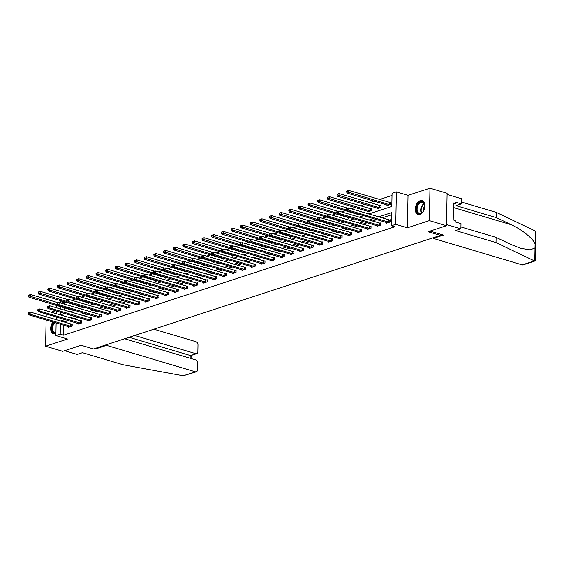 <?xml version="1.0" encoding="UTF-8"?>
<svg xmlns="http://www.w3.org/2000/svg" width="564" height="564" viewBox="0 0 564 564"><rect width="100%" height="100%" fill="white"/><g stroke="black" fill="none" stroke-linecap="round" stroke-linejoin="round"><path stroke-width="0.85" d="M420.215 200.685A7.198 4.554 -73.4 0 0 415.393 207.672A7.198 4.554 -73.4 0 0 418.03 214.426A7.198 4.554 -73.4 0 0 419.954 214.369A7.198 4.554 -73.4 0 0 424.777 207.383A7.198 4.554 -73.4 0 0 422.133 200.629A7.198 4.554 -73.4 0 0 420.215 200.685M52.967 321.995A7.198 4.554 -73.4 0 0 50.675 328.995A7.198 4.554 -73.4 0 0 53.439 333.761A7.198 4.554 -73.4 0 0 55.357 333.698A7.198 4.554 -73.4 0 0 55.928 333.465M368.736 214.003L391.804 206.452L392.058 193.297L396.386 191.88L395.759 224.331L391.437 225.748L391.691 212.593L378.5 216.907M408.033 195.348L407.412 227.8L429.352 220.616L446.484 225.713L447.104 193.262L429.972 188.164L408.033 195.348L396.386 191.88M55.547 310.715L50.986 312.209M57.923 302.656L60.834 301.705L60.813 303.087M65.917 302.184L64.261 302.727L60.834 301.705M392.015 195.447L379.473 199.557M374.397 201.214L369.836 202.709M364.76 204.372L360.192 205.867M355.123 207.524L351.238 208.793M345.478 210.682L341.601 211.951M335.841 213.834L331.963 215.103M326.196 216.992L322.319 218.261M316.559 220.15L312.682 221.419M306.922 223.302L303.044 224.571M297.277 226.46L293.4 227.729M287.64 229.611L283.762 230.88M278.003 232.77L274.118 234.039M268.358 235.921L264.481 237.19M258.721 239.08L254.843 240.349M249.076 242.231L245.199 243.5M239.439 245.389L235.562 246.658M229.802 248.541L225.924 249.817M220.157 251.699L216.28 252.968M210.52 254.857L206.643 256.127M200.876 258.009L196.998 259.278M191.238 261.167L187.361 262.436M181.601 264.319L177.723 265.588M171.957 267.477L168.079 268.746M162.319 270.628L158.442 271.897M152.682 273.787L148.797 275.056M143.037 276.938L139.16 278.207M133.4 280.096L129.523 281.365M123.756 283.248L119.878 284.524M114.118 286.406L110.241 287.675M104.481 289.565L100.603 290.834M94.837 292.716L90.959 293.985M85.199 295.874L81.322 297.143M75.562 299.026L71.677 300.295M429.352 220.616L429.972 188.164M46.22 313.965L46.163 316.799M46.107 319.95L45.599 346.218L67.539 339.042L55.885 335.573L56.132 322.939M446.484 225.713L428.069 231.741L440.399 235.414L93.483 348.961L81.145 345.288L62.731 351.316L45.599 346.218M440.399 235.414L440.428 234.194M64.261 302.727L64.24 304.109M64.169 307.683L64.12 310.094M64.063 313.246L64.049 313.725M68.808 309.065L68.794 309.742L70.563 309.157M72.544 306.576L72.15 306.463M78.452 305.914L78.438 306.583L80.208 306.005M82.182 303.425L81.794 303.305M88.09 302.755L88.076 303.425L89.845 302.847M91.819 300.267L91.431 300.154M97.727 299.604L97.713 300.274L99.483 299.695M101.464 297.108L101.076 296.995M107.371 296.445L107.357 297.115L109.127 296.537M111.101 293.957L110.713 293.837M117.009 293.294L116.995 293.964L118.764 293.386M120.738 290.798L120.351 290.686M126.646 290.136L126.639 290.805L128.409 290.227M130.383 287.647L129.995 287.527M136.291 286.977L136.276 287.654L138.046 287.076M140.02 284.489L139.632 284.376M145.928 283.826L145.914 284.496L147.683 283.918M149.664 281.337L149.27 281.217M155.572 280.668L155.558 281.344L157.328 280.759M159.302 278.179L158.914 278.066M165.21 277.516L165.196 278.186L166.965 277.608M168.939 275.028L168.551 274.908M174.847 274.358L174.84 275.035L176.602 274.449M178.584 271.869L178.196 271.756M184.491 271.206L184.477 271.876L186.247 271.298M188.221 268.711L187.833 268.598M194.129 268.048L194.115 268.718L195.884 268.14M197.865 265.559L197.471 265.447M203.766 264.897L203.759 265.566L205.529 264.988M207.503 262.401L207.115 262.288M213.411 261.738L213.396 262.408L215.166 261.83M217.14 259.25L216.752 259.13M223.048 258.58L223.034 259.257L224.803 258.679M226.784 256.091L226.39 255.978M232.692 255.429L232.678 256.098L234.448 255.52M236.422 252.94L236.034 252.82M242.33 252.27L242.316 252.947L244.085 252.369M246.059 249.781L245.671 249.669M251.967 249.119L251.96 249.789L253.729 249.21M255.703 246.63L255.316 246.51M261.611 245.96L261.597 246.637L263.367 246.052M265.341 243.472L264.953 243.359M271.249 242.809L271.235 243.479L273.004 242.901M274.985 240.32L274.59 240.201M280.893 239.651L280.879 240.32L282.649 239.742M284.623 237.162L284.235 237.049M290.531 236.499L290.516 237.169L292.286 236.591M294.26 234.004L293.872 233.891M300.168 233.341L300.154 234.011L301.923 233.433M303.904 230.852L303.517 230.739M309.812 230.19L309.798 230.859L311.568 230.281M313.542 227.694L313.154 227.581M319.45 227.031L319.435 227.701L321.205 227.123M323.179 224.542L322.791 224.423M329.087 223.873L329.08 224.55L330.849 223.971M332.823 221.384L332.436 221.271M338.731 220.721L338.717 221.391L340.487 220.813M342.461 218.233L342.073 218.113M348.369 217.563L348.355 218.24L350.124 217.662M352.105 215.074L351.71 214.962M358.013 214.412L357.999 215.081L359.769 214.503M361.743 211.923L361.355 211.803M367.65 211.253L367.636 211.93L371.345 210.71L371.387 208.518L370.386 208.849M377.288 208.102L377.281 208.772L380.982 207.559L381.024 205.367L380.03 205.691M386.932 204.943L386.918 205.613L390.626 204.401L390.669 202.208L389.668 202.539M63.831 325.231L63.64 335.178L394.863 226.763L391.437 225.748M391.649 214.743L381.927 217.93M376.851 219.586L372.289 221.081M367.213 222.745L362.645 224.239M357.569 225.896L353.008 227.391M347.932 229.054L343.363 230.549M338.294 232.206L333.726 233.7M328.65 235.364L324.088 236.859M319.012 238.516L314.444 240.01M309.375 241.674L304.807 243.169M299.731 244.832L295.169 246.327M290.093 247.984L285.525 249.478M280.449 251.142L275.888 252.637M270.812 254.293L266.243 255.788M261.174 257.452L256.606 258.947M251.53 260.603L246.969 262.098M241.893 263.762L237.324 265.256M232.255 266.913L227.687 268.408M222.611 270.071L218.042 271.566M212.973 273.223L208.405 274.717M203.329 276.381L198.768 277.876M193.692 279.54L189.123 281.034M184.054 282.691L179.486 284.185M174.41 285.849L169.849 287.344M164.773 289.001L160.204 290.495M155.128 292.159L150.567 293.654M145.491 295.31L140.922 296.805M135.853 298.469L131.285 299.963M126.209 301.62L121.648 303.115M116.572 304.779L112.003 306.273M106.934 307.937L102.366 309.432M97.29 311.088L92.729 312.583M87.653 314.247L83.084 315.741M78.008 317.398L73.447 318.893M68.371 320.556L63.894 322.072M68.47 326.605L68.463 327.282L72.164 326.07L72.206 323.877L71.212 324.201M78.114 323.454L78.1 324.124L81.808 322.911L81.85 320.719L80.849 321.043M87.751 320.296L87.737 320.972L91.446 319.76L91.488 317.56L90.487 317.892M97.396 317.144L97.382 317.814L101.09 316.601L101.132 314.409L100.131 314.733M107.033 313.986L107.019 314.663L110.727 313.443L110.77 311.25L109.768 311.582M116.67 310.834L116.656 311.504L120.365 310.292L120.407 308.099L119.406 308.423M126.315 307.676L126.301 308.346L130.009 307.133L130.051 304.941L129.05 305.272M135.952 304.525L135.938 305.194L139.646 303.982L139.689 301.789L138.688 302.114M145.59 301.366L145.582 302.036L149.291 300.823L149.326 298.631L148.332 298.962M155.234 298.215L155.22 298.885L158.928 297.672L158.97 295.48L157.969 295.804M164.871 295.057L164.857 295.726L168.565 294.514L168.608 292.321L167.607 292.653M174.516 291.898L174.502 292.575L178.21 291.362L178.252 289.17L177.251 289.494M184.153 288.747L184.139 289.417L187.847 288.204L187.89 286.011L186.888 286.336M193.79 285.588L193.783 286.265L197.485 285.046L197.527 282.853L196.533 283.184M203.435 282.437L203.421 283.107L207.129 281.894L207.171 279.702L206.17 280.026M213.072 279.279L213.058 279.955L216.766 278.736L216.809 276.543L215.808 276.875M222.709 276.127L222.702 276.797L226.411 275.584L226.453 273.392L225.452 273.716M232.354 272.969L232.34 273.639L236.048 272.426L236.09 270.234L235.089 270.565M241.991 269.818L241.977 270.487L245.685 269.275L245.728 267.082L244.727 267.406M251.636 266.659L251.622 267.329L255.33 266.116L255.372 263.924L254.371 264.255M261.273 263.501L261.259 264.178L264.967 262.965L265.009 260.772L264.008 261.097M270.91 260.349L270.903 261.019L274.605 259.807L274.647 257.614L273.653 257.945M280.555 257.191L280.541 257.868L284.249 256.655L284.291 254.463L283.29 254.787M290.192 254.04L290.178 254.709L293.886 253.497L293.929 251.304L292.928 251.629M299.837 250.881L299.822 251.558L303.531 250.338L303.573 248.146L302.572 248.477M309.474 247.73L309.46 248.4L313.168 247.187L313.21 244.995L312.209 245.319M319.111 244.572L319.097 245.241L322.805 244.029L322.848 241.836L321.847 242.167M328.756 241.42L328.741 242.09L332.45 240.877L332.492 238.685L331.491 239.009M338.393 238.262L338.379 238.932L342.087 237.719L342.129 235.526L341.128 235.858M348.03 235.11L348.023 235.78L351.732 234.568L351.767 232.375L350.773 232.699M357.675 231.952L357.661 232.622L361.369 231.409L361.411 229.217L360.41 229.548M367.312 228.794L367.298 229.47L371.006 228.258L371.049 226.065L370.047 226.39M376.956 225.642L376.942 226.312L380.651 225.099L380.693 222.907L379.692 223.231M386.594 222.484L386.58 223.161L390.288 221.948L390.33 219.748L389.329 220.08M407.412 227.8L395.759 224.331M63.64 335.178L60.214 334.156L55.885 335.573M60.637 312.23L60.588 314.86L64.825 313.471M69.894 311.814L74.462 310.32M79.538 308.656L84.099 307.161M89.175 305.505L93.744 304.01M98.813 302.346L103.381 300.852M108.457 299.195L113.019 297.7M118.095 296.037L122.663 294.542M127.739 292.885L132.3 291.391M137.376 289.727L141.945 288.232M147.014 286.568L151.582 285.074M156.658 283.417L161.219 281.922M166.295 280.259L170.864 278.764M175.933 277.107L180.501 275.613M185.577 273.949L190.138 272.454M195.214 270.798L199.783 269.303M204.859 267.639L209.42 266.145M214.496 264.488L219.065 262.993M224.134 261.329L228.702 259.835M233.778 258.178L238.339 256.683M243.415 255.02L247.984 253.525M253.053 251.861L257.621 250.367M262.697 248.71L267.265 247.215M272.334 245.552L276.903 244.057M281.979 242.4L286.54 240.906M291.616 239.242L296.185 237.747M301.254 236.09L305.822 234.596M310.898 232.932L315.459 231.437M320.535 229.781L325.104 228.286M330.18 226.622L334.741 225.128M339.817 223.471L344.385 221.976M349.454 220.312L354.023 218.818M359.099 217.154L363.66 215.659M60.743 306.668L60.693 309.079M56.188 319.781L56.245 316.947M56.308 313.796L56.365 310.954M56.421 307.803L56.47 305.392M64.945 319.534L60.468 321.057M60.404 324.208L60.214 334.156M373.424 218.571L368.863 220.066M363.787 221.722L359.219 223.217M354.143 224.881L349.581 226.376M344.505 228.032L339.937 229.527M334.868 231.191L330.3 232.685M325.224 234.342L320.662 235.837M315.586 237.5L311.018 238.995M305.949 240.652L301.38 242.146M296.304 243.81L291.743 245.305M286.667 246.962L282.099 248.456M277.023 250.12L272.461 251.614M267.385 253.278L262.817 254.773M257.748 256.43L253.18 257.924M248.104 259.588L243.542 261.083M238.466 262.739L233.898 264.234M228.829 265.898L224.261 267.392M219.184 269.049L214.616 270.544M209.547 272.208L204.979 273.702M199.903 275.359L195.341 276.853M190.265 278.517L185.697 280.012M180.628 281.676L176.06 283.163M170.984 284.827L166.422 286.322M161.346 287.985L156.778 289.48M151.702 291.137L147.141 292.631M142.065 294.295L137.496 295.79M132.427 297.447L127.859 298.941M122.783 300.605L118.221 302.1M113.145 303.756L108.577 305.251M103.508 306.915L98.94 308.409M93.864 310.066L89.302 311.561M84.226 313.224L79.658 314.719M74.582 316.383L70.021 317.877M63.894 322.023L60.468 321.001M28.214 312.794L28.2 313.676L28.82 313.471L28.834 312.59L28.214 312.794L30.202 312.047L30.16 314.24L71.17 326.394M28.82 313.471L30.16 314.24L28.616 314.747L69.457 326.951M28.834 312.59L30.202 312.047L72.199 324.328M28.2 313.676L28.616 314.747M28.552 295.254L28.538 296.128L29.152 295.931L29.173 295.05L28.552 295.254L30.541 294.507L30.498 296.699L28.954 297.207L69.795 309.41M58.437 302.812L30.541 294.507L29.173 295.05M57.302 304.68L29.152 295.931M28.954 297.207L28.538 296.128M55.942 332.936A6.232 3.941 106.6 0 1 51.98 329.884A6.232 3.941 106.6 0 1 54.052 322.58A6.232 3.941 106.6 0 1 54.243 322.375M54.955 322.587A5.767 3.645 -73.4 0 0 54.539 323.01A5.767 3.645 -73.4 0 0 52.522 328.692A5.767 3.645 -73.4 0 0 54.736 332.654A5.767 3.645 -73.4 0 0 55.942 332.697M53.545 322.164A7.156 4.526 -73.4 0 0 51.254 329.094A7.156 4.526 -73.4 0 0 53.947 333.86M422.619 212.134A6.232 3.941 106.6 0 1 416.958 211.831A6.232 3.941 106.6 0 1 418.643 203.244A6.232 3.941 106.6 0 1 424.741 205.155A6.232 3.941 106.6 0 1 422.683 212.057A6.232 3.941 106.6 0 1 422.619 212.134M424.755 205.303A5.767 3.645 -73.4 0 0 422.619 202.264A5.767 3.645 -73.4 0 0 419.137 203.674A5.767 3.645 -73.4 0 0 417.113 209.357A5.767 3.645 -73.4 0 0 419.327 213.319A5.767 3.645 -73.4 0 0 422.781 211.944M424.805 206.205A4.11 2.594 -73.4 0 0 424.664 206.353A4.11 2.594 -73.4 0 0 423.31 211.218M422.619 200.819A7.156 4.526 -73.4 0 0 418.347 202.589A7.156 4.526 -73.4 0 0 415.844 209.589A7.156 4.526 -73.4 0 0 418.537 214.531M95.33 348.355L96.395 348.672L106.525 345.358L195.412 371.81A2.771 1.967 71.9 0 0 196.321 371.81A2.771 1.967 71.9 0 0 197.513 369.787L197.647 363.124A2.771 1.967 71.9 0 0 195.637 359.881L124.658 338.76M106.525 345.358L106.54 344.689M196.321 371.81L183.208 375.8L122.896 364.711L82.464 352.676L77.148 354.418L64.641 350.695M196.667 353.649L190.921 355.531L195.757 353.649A2.771 1.967 71.9 0 0 196.667 353.649A2.771 1.967 71.9 0 0 197.865 351.633L197.992 344.964A2.771 1.967 71.9 0 0 195.99 341.721L153.88 329.193M195.757 353.649L134.683 335.474M96.395 348.672L96.402 348.002M190.146 358.246L190.195 355.475L129.121 337.3M535.046 260.942L523.096 264.854A2.771 1.967 -108.1 0 1 522.179 264.854L535.257 260.66L535.8 232.34L535.342 231.036L496.588 212.501L496.489 217.676L456.057 205.641L461.373 203.907L455.62 202.194L455.592 203.597L453.534 202.984L453.209 219.911L455.268 220.524L455.24 221.927L460.992 223.64L460.894 228.815L446.505 224.535L447.083 194.446L461.472 198.732L461.373 203.907M460.929 226.939L496.116 237.409L511.019 244.515L520.784 248.329L530.231 249.845L535.017 247.913L535.088 244.092C533.777 239.157 521.989 229.548 511.4 224.775L496.489 217.676M496.116 237.409L496.017 242.583L455.578 230.556L460.894 228.815M534.383 260.864L496.017 242.583M496.588 212.501L461.408 202.032M433.314 237.733L433.3 238.403L522.179 264.854M430.036 231.099L443.431 235.089L433.3 238.403M453.512 204.274L455.592 203.597M37.858 309.643L37.837 310.517L38.458 310.313L38.472 309.439L37.858 309.643L39.84 308.896L39.797 311.088L80.807 323.243M38.458 310.313L39.797 311.088L38.253 311.589L79.101 323.799M38.472 309.439L39.84 308.896L81.843 321.177M37.837 310.517L38.253 311.589M47.496 306.485L47.482 307.359L48.095 307.161L48.116 306.28L47.496 306.485L49.484 305.737L49.442 307.93L90.444 320.084M48.095 307.161L49.442 307.93L47.898 308.438L88.738 320.641M48.116 306.28L49.484 305.737L91.481 318.018M47.482 307.359L47.898 308.438M38.197 292.096L38.176 292.977L38.796 292.772L38.81 291.898L38.197 292.096L40.178 291.355L40.136 293.548L38.592 294.048L79.439 306.259M68.075 299.653L40.178 291.355L38.81 291.898M66.94 301.521L38.796 292.772M38.592 294.048L38.176 292.977M47.834 288.944L47.82 289.818L48.434 289.621L48.455 288.74L47.834 288.944L49.815 288.197L49.78 290.389L48.229 290.897L89.077 303.101M77.712 296.495L49.815 288.197L48.455 288.74M76.584 298.363L48.434 289.621M48.229 290.897L47.82 289.818M57.14 303.333L57.119 304.207L57.739 304.003L57.754 303.129L57.14 303.333L59.121 302.586L59.079 304.779L100.089 316.926M57.739 304.003L59.079 304.779L57.535 305.279L98.383 317.49M57.754 303.129L59.121 302.586L101.118 314.867M57.119 304.207L57.535 305.279M66.778 300.175L66.763 301.049L67.377 300.852L67.398 299.97L66.778 300.175L68.759 299.428L68.716 301.62L109.726 313.774M67.377 300.852L68.716 301.62L67.172 302.128L108.02 314.331M67.398 299.97L68.759 299.428L110.763 311.709M66.763 301.049L67.172 302.128M76.415 297.017L76.401 297.898L77.021 297.693L77.035 296.819L76.415 297.017L78.403 296.276L78.361 298.469L119.364 310.616M77.021 297.693L78.361 298.469L76.817 298.969L117.657 311.18M77.035 296.819L78.403 296.276L120.4 308.557M76.401 297.898L76.817 298.969M57.472 285.786L57.457 286.667L58.078 286.463L58.092 285.588L57.472 285.786L59.46 285.039L59.417 287.231L57.873 287.739L98.714 299.942M87.357 293.343L59.46 285.039L58.092 285.588M86.221 295.212L58.078 286.463M57.873 287.739L57.457 286.667M67.116 282.634L67.095 283.509L67.715 283.311L67.729 282.43L67.116 282.634L69.097 281.887L69.055 284.08L67.511 284.587L108.358 296.791M96.994 290.185L69.097 281.887L67.729 282.43M95.859 292.053L67.715 283.311M67.511 284.587L67.095 283.509M76.753 279.476L76.739 280.357L77.353 280.153L77.374 279.279L76.753 279.476L78.741 278.729L78.699 280.921L77.155 281.429L117.996 293.632M106.631 287.034L78.741 278.729L77.374 279.279M105.503 288.902L77.353 280.153M77.155 281.429L76.739 280.357M86.059 293.865L86.038 294.739L86.659 294.542L86.673 293.661L86.059 293.865L88.04 293.118L87.998 295.31L129.008 307.465M86.659 294.542L87.998 295.31L86.454 295.818L127.302 308.022M86.673 293.661L88.04 293.118L130.037 305.399M86.038 294.739L86.454 295.818M86.391 276.325L86.377 277.199L86.997 276.994L87.011 276.12L86.391 276.325L88.379 275.577L88.336 277.77L86.793 278.278L127.633 290.481M116.276 283.875L88.379 275.577L87.011 276.12M115.141 285.744L86.997 276.994M86.793 278.278L86.377 277.199M95.697 290.707L95.683 291.588L96.296 291.384L96.317 290.509L95.697 290.707L97.685 289.959L97.642 292.152L138.645 304.306M96.296 291.384L97.642 292.152L96.099 292.66L136.939 304.863M96.317 290.509L97.685 289.959L139.682 302.248M95.683 291.588L96.099 292.66M96.035 273.166L96.014 274.048L96.634 273.843L96.648 272.962L96.035 273.166L98.016 272.419L97.974 274.612L96.43 275.119L137.278 287.323M125.913 280.724L98.016 272.419L96.648 272.962M124.785 282.592L96.634 273.843M96.43 275.119L96.014 274.048M105.334 287.555L105.32 288.43L105.94 288.232L105.954 287.351L105.334 287.555L107.322 286.808L107.28 289.001L148.29 301.155M105.94 288.232L107.28 289.001L105.736 289.508L146.577 301.712M105.954 287.351L107.322 286.808L149.319 299.089M105.32 288.43L105.736 289.508M105.672 270.015L105.658 270.889L106.272 270.685L106.293 269.811L105.672 270.015L107.661 269.268L107.618 271.46L106.074 271.961L146.915 284.171M135.557 277.566L107.661 269.268L106.293 269.811M134.422 279.434L106.272 270.685M106.074 271.961L105.658 270.889M114.978 284.397L114.957 285.278L115.578 285.074L115.592 284.2L114.978 284.397L116.959 283.65L116.917 285.842L157.927 297.996M115.578 285.074L116.917 285.842L115.373 286.35L156.221 298.553M115.592 284.2L116.959 283.65L158.963 295.938M114.957 285.278L115.373 286.35M115.317 266.857L115.296 267.731L115.916 267.533L115.93 266.652L115.317 266.857L117.298 266.109L117.256 268.302L115.712 268.809L156.559 281.013M145.195 274.414L117.298 266.109L115.93 266.652M144.06 276.282L115.916 267.533M115.712 268.809L115.296 267.731M124.616 281.246L124.602 282.12L125.215 281.915L125.236 281.041L124.616 281.246L126.604 280.498L126.562 282.691L167.564 294.845M125.215 281.915L126.562 282.691L125.018 283.198L165.858 295.402M125.236 281.041L126.604 280.498L168.601 292.779M124.602 282.12L125.018 283.198M124.954 263.705L124.94 264.579L125.553 264.375L125.575 263.501L124.954 263.705L126.942 262.958L126.9 265.151L125.349 265.651L166.197 277.862M154.832 271.256L126.942 262.958L125.575 263.501M153.704 273.124L125.553 264.375M125.349 265.651L124.94 264.579M134.26 278.087L134.239 278.968L134.859 278.764L134.874 277.883L134.26 278.087L136.241 277.34L136.199 279.532L177.209 291.687M134.859 278.764L136.199 279.532L134.655 280.04L175.503 292.244M134.874 277.883L136.241 277.34L178.238 289.621M134.239 278.968L134.655 280.04M134.592 260.547L134.577 261.421L135.198 261.224L135.212 260.342L134.592 260.547L136.58 259.8L136.537 261.992L134.993 262.5L175.834 274.703M164.476 268.104L136.58 259.8L135.212 260.342M163.341 269.973L135.198 261.224M134.993 262.5L134.577 261.421M143.898 274.936L143.883 275.81L144.497 275.606L144.518 274.731L143.898 274.936L145.886 274.189L145.843 276.381L186.846 288.528M144.497 275.606L145.843 276.381L144.292 276.882L185.14 289.092M144.518 274.731L145.886 274.189L187.882 286.47M143.883 275.81L144.292 276.882M144.236 257.388L144.215 258.27L144.835 258.065L144.849 257.191L144.236 257.388L146.217 256.648L146.175 258.841L144.631 259.341L185.478 271.552M174.114 264.946L146.217 256.648L144.849 257.191M172.979 266.814L144.835 258.065M144.631 259.341L144.215 258.27M153.535 271.777L153.521 272.652L154.141 272.454L154.155 271.573L153.535 271.777L155.523 271.03L155.481 273.223L196.491 285.377M154.141 272.454L155.481 273.223L153.937 273.73L194.777 285.934M154.155 271.573L155.523 271.03L197.52 283.311M153.521 272.652L153.937 273.73M153.873 254.237L153.859 255.111L154.473 254.914L154.494 254.033L153.873 254.237L155.861 253.49L155.819 255.682L154.275 256.19L195.116 268.393M183.751 261.788L155.861 253.49L154.494 254.033M182.623 263.656L154.473 254.914M154.275 256.19L153.859 255.111M163.179 268.626L163.158 269.5L163.779 269.296L163.793 268.422L163.179 268.626L165.16 267.879L165.118 270.071L206.128 282.219M163.779 269.296L165.118 270.071L163.574 270.572L204.422 282.783M163.793 268.422L165.16 267.879L207.164 280.16M163.158 269.5L163.574 270.572M163.511 251.079L163.497 251.96L164.117 251.756L164.131 250.881L163.511 251.079L165.499 250.331L165.456 252.524L163.912 253.032L204.76 265.235M193.396 258.636L165.499 250.331L164.131 250.881M192.261 260.505L164.117 251.756M163.912 253.032L163.497 251.96M172.817 265.468L172.803 266.342L173.416 266.145L173.437 265.263L172.817 265.468L174.805 264.72L174.762 266.913L215.765 279.067M173.416 266.145L174.762 266.913L173.218 267.421L214.059 279.624M173.437 265.263L174.805 264.72L216.802 277.002M172.803 266.342L173.218 267.421M173.155 247.927L173.134 248.802L173.754 248.597L173.775 247.723L173.155 247.927L175.136 247.18L175.094 249.373L173.55 249.88L214.398 262.084M203.033 255.478L175.136 247.18L173.775 247.723M201.905 257.346L173.754 248.597M173.55 249.88L173.134 248.802M182.454 262.309L182.44 263.191L183.06 262.986L183.074 262.112L182.454 262.309L184.442 261.569L184.4 263.762L225.41 275.909M183.06 262.986L184.4 263.762L182.856 264.262L223.704 276.473M183.074 262.112L184.442 261.569L226.439 273.85M182.44 263.191L182.856 264.262M182.792 244.769L182.778 245.65L183.399 245.446L183.413 244.572L182.792 244.769L184.781 244.022L184.738 246.214L183.194 246.722L224.035 258.925M212.677 252.327L184.781 244.022L183.413 244.572M211.542 254.195L183.399 245.446M183.194 246.722L182.778 245.65M192.098 259.158L192.077 260.032L192.698 259.835L192.719 258.954L192.098 259.158L194.079 258.411L194.037 260.603L235.047 272.757M192.698 259.835L194.037 260.603L192.493 261.111L233.341 273.314M192.719 258.954L194.079 258.411L236.083 270.692M192.077 260.032L192.493 261.111M192.437 241.618L192.416 242.492L193.036 242.287L193.05 241.413L192.437 241.618L194.418 240.87L194.376 243.063L192.832 243.57L233.679 255.774M222.315 249.168L194.418 240.87L193.05 241.413M221.18 251.036L193.036 242.287M192.832 243.57L192.416 242.492M201.736 256L201.722 256.881L202.342 256.676L202.356 255.802L201.736 256L203.724 255.252L203.682 257.445L244.684 269.599M202.342 256.676L203.682 257.445L202.138 257.952L242.978 270.156M202.356 255.802L203.724 255.252L245.721 267.54M201.722 256.881L202.138 257.952M202.074 238.459L202.06 239.34L202.673 239.136L202.695 238.255L202.074 238.459L204.062 237.712L204.02 239.904L202.469 240.412L243.317 252.616M231.952 246.017L204.062 237.712L202.695 238.255M230.824 247.885L202.673 239.136M202.469 240.412L202.06 239.34M211.38 252.848L211.359 253.722L211.979 253.518L211.993 252.644L211.38 252.848L213.361 252.101L213.319 254.293L254.329 266.448M211.979 253.518L213.319 254.293L211.775 254.801L252.623 267.005M211.993 252.644L213.361 252.101L255.358 264.382M211.359 253.722L211.775 254.801M211.712 235.308L211.697 236.182L212.318 235.978L212.332 235.103L211.712 235.308L213.7 234.561L213.657 236.753L212.113 237.254L252.954 249.464M241.596 242.858L213.7 234.561L212.332 235.103M240.461 244.727L212.318 235.978M212.113 237.254L211.697 236.182M221.017 249.69L221.003 250.571L221.617 250.367L221.638 249.492L221.017 249.69L223.006 248.943L222.963 251.135L263.966 263.289M221.617 250.367L222.963 251.135L221.412 251.643L262.26 263.846M221.638 249.492L223.006 248.943L265.002 261.231M221.003 250.571L221.412 251.643M221.356 232.149L221.335 233.024L221.955 232.826L221.969 231.945L221.356 232.149L223.337 231.402L223.295 233.595L221.751 234.102L262.598 246.306M251.234 239.707L223.337 231.402L221.969 231.945M250.099 241.575L221.955 232.826M221.751 234.102L221.335 233.024M230.655 246.538L230.641 247.413L231.261 247.208L231.275 246.334L230.655 246.538L232.643 245.791L232.601 247.984L273.611 260.138M231.261 247.208L232.601 247.984L231.057 248.491L271.897 260.695M231.275 246.334L232.643 245.791L274.64 258.072M230.641 247.413L231.057 248.491M230.993 228.991L230.979 229.872L231.592 229.668L231.614 228.794L230.993 228.991L232.981 228.251L232.939 230.443L231.395 230.944L272.236 243.154M260.878 236.549L232.981 228.251L231.614 228.794M259.743 238.417L231.592 229.668M231.395 230.944L230.979 229.872M240.299 243.38L240.278 244.261L240.898 244.057L240.913 243.176L240.299 243.38L242.28 242.633L242.238 244.825L283.248 256.98M240.898 244.057L242.238 244.825L240.694 245.333L281.542 257.536M240.913 243.176L242.28 242.633L284.284 254.914M240.278 244.261L240.694 245.333M240.638 225.84L240.617 226.714L241.237 226.517L241.251 225.635L240.638 225.84L242.619 225.092L242.576 227.285L241.032 227.793L281.88 239.996M270.516 233.397L242.619 225.092L241.251 225.635M269.38 235.266L241.237 226.517M241.032 227.793L240.617 226.714M249.937 240.229L249.922 241.103L250.536 240.898L250.557 240.024L249.937 240.229L251.925 239.481L251.882 241.674L292.885 253.821M250.536 240.898L251.882 241.674L250.338 242.175L291.179 254.385M250.557 240.024L251.925 239.481L293.922 251.763M249.922 241.103L250.338 242.175M250.275 222.681L250.261 223.563L250.874 223.358L250.895 222.484L250.275 222.681L252.256 221.934L252.221 224.134L250.67 224.634L291.517 236.845M280.153 230.239L252.256 221.934L250.895 222.484M279.025 232.107L250.874 223.358M250.67 224.634L250.261 223.563M259.581 237.07L259.56 237.945L260.18 237.747L260.194 236.866L259.581 237.07L261.562 236.323L261.52 238.516L302.53 250.67M260.18 237.747L261.52 238.516L259.976 239.023L300.823 251.227M260.194 236.866L261.562 236.323L303.559 248.604M259.56 237.945L259.976 239.023M259.912 219.53L259.898 220.404L260.519 220.207L260.533 219.326L259.912 219.53L261.9 218.783L261.858 220.975L260.314 221.483L301.155 233.686M289.797 227.081L261.9 218.783L260.533 219.326M288.662 228.949L260.519 220.207M260.314 221.483L259.898 220.404M269.218 233.912L269.204 234.793L269.818 234.589L269.839 233.715L269.218 233.912L271.199 233.172L271.157 235.364L312.167 247.511M269.818 234.589L271.157 235.364L269.613 235.865L310.461 248.075M269.839 233.715L271.199 233.172L313.203 245.453M269.204 234.793L269.613 235.865M269.557 216.372L269.536 217.253L270.156 217.048L270.17 216.174L269.557 216.372L271.538 215.624L271.495 217.817L269.952 218.324L310.799 230.528M299.435 223.929L271.538 215.624L270.17 216.174M298.3 225.797L270.156 217.048M269.952 218.324L269.536 217.253M278.856 230.761L278.842 231.635L279.462 231.437L279.476 230.556L278.856 230.761L280.844 230.013L280.801 232.206L321.804 244.36M279.462 231.437L280.801 232.206L279.258 232.713L320.098 244.917M279.476 230.556L280.844 230.013L322.841 242.294M278.842 231.635L279.258 232.713M279.194 213.22L279.18 214.094L279.793 213.89L279.814 213.016L279.194 213.22L281.182 212.473L281.14 214.665L279.596 215.173L320.437 227.377M309.072 220.771L281.182 212.473L279.814 213.016M307.944 222.639L279.793 213.89M279.596 215.173L279.18 214.094M288.5 227.602L288.479 228.483L289.099 228.279L289.113 227.405L288.5 227.602L290.481 226.855L290.439 229.054L331.449 241.202M289.099 228.279L290.439 229.054L288.895 229.555L329.743 241.766M289.113 227.405L290.481 226.855L332.478 239.143M288.479 228.483L288.895 229.555M288.831 210.062L288.817 210.943L289.438 210.739L289.452 209.864L288.831 210.062L290.82 209.314L290.777 211.507L289.233 212.015L330.074 224.218M318.716 217.619L290.82 209.314L289.452 209.864M317.581 219.488L289.438 210.739M289.233 212.015L288.817 210.943M298.137 224.451L298.123 225.325L298.737 225.128L298.758 224.246L298.137 224.451L300.126 223.704L300.083 225.896L341.086 238.05M298.737 225.128L300.083 225.896L298.532 226.404L339.38 238.607M298.758 224.246L300.126 223.704L342.122 235.985M298.123 225.325L298.532 226.404M298.476 206.91L298.455 207.785L299.075 207.58L299.089 206.706L298.476 206.91L300.457 206.163L300.415 208.356L298.871 208.856L339.718 221.067M328.354 214.461L300.457 206.163L299.089 206.706M327.226 216.329L299.075 207.58M298.871 208.856L298.455 207.785M307.775 221.292L307.761 222.174L308.381 221.969L308.395 221.095L307.775 221.292L309.763 220.545L309.721 222.738L350.73 234.892M308.381 221.969L309.721 222.738L308.177 223.245L349.017 235.449M308.395 221.095L309.763 220.545L351.76 232.833M307.761 222.174L308.177 223.245M308.113 203.752L308.099 204.633L308.712 204.429L308.734 203.548L308.113 203.752L310.101 203.005L310.059 205.197L308.515 205.705L349.356 217.908M337.998 211.31L310.101 203.005L308.734 203.548M336.863 213.178L308.712 204.429M308.515 205.705L308.099 204.633M317.419 218.141L317.398 219.015L318.018 218.811L318.033 217.937L317.419 218.141L319.4 217.394L319.358 219.586L360.368 231.741M318.018 218.811L319.358 219.586L317.814 220.094L358.662 232.297M318.033 217.937L319.4 217.394L361.404 229.675M317.398 219.015L317.814 220.094M317.758 200.601L317.736 201.475L318.357 201.27L318.371 200.396L317.758 200.601L319.739 199.853L319.696 202.046L318.152 202.547L359 214.757M347.635 208.151L319.739 199.853L318.371 200.396M346.5 210.019L318.357 201.27M318.152 202.547L317.736 201.475M327.057 214.983L327.042 215.864L327.656 215.659L327.677 214.785L327.057 214.983L329.045 214.235L329.002 216.428L370.005 228.582M327.656 215.659L329.002 216.428L327.458 216.936L368.299 229.139M327.677 214.785L329.045 214.235L371.041 226.517M327.042 215.864L327.458 216.936M327.395 197.442L327.381 198.316L327.994 198.119L328.015 197.238L327.395 197.442L329.383 196.695L329.341 198.888L327.79 199.395L368.637 211.599M371.38 208.976L329.383 196.695L328.015 197.238M370.344 211.042L327.994 198.119M327.79 199.395L327.381 198.316M336.701 211.831L336.68 212.706L337.3 212.501L337.314 211.627L336.701 211.831L338.682 211.084L338.64 213.277L379.65 225.431M337.3 212.501L338.64 213.277L337.096 213.777L377.943 225.988M337.314 211.627L338.682 211.084L380.679 223.365M336.68 212.706L337.096 213.777M337.032 194.284L337.018 195.165L337.639 194.961L337.653 194.087L337.032 194.284L339.02 193.544L338.978 195.736L337.434 196.237L378.275 208.447M381.017 205.825L339.02 193.544L337.653 194.087M379.988 207.883L337.639 194.961M337.434 196.237L337.018 195.165M346.338 208.673L346.324 209.554L346.938 209.35L346.959 208.468L346.338 208.673L348.326 207.926L348.284 210.118L389.287 222.272M346.938 209.35L348.284 210.118L346.733 210.626L387.581 222.829M346.959 208.468L348.326 207.926L390.323 220.207M346.324 209.554L346.733 210.626M346.677 191.133L346.656 192.007L347.276 191.809L347.29 190.928L346.677 191.133L348.658 190.385L348.615 192.578L347.072 193.085L387.919 205.289M390.662 202.666L348.658 190.385L347.29 190.928M389.625 204.732L347.276 191.809M347.072 193.085L346.656 192.007M70.733 326.316L70.775 324.124M71.029 326.373L71.071 324.18M421.343 213.079A5.767 3.645 106.6 0 1 422.704 204.739A5.767 3.645 106.6 0 1 424.17 203.569M424.361 203.928A5.577 3.525 -73.4 0 0 423.106 204.972A5.577 3.525 -73.4 0 0 421.696 212.875M183.208 375.8L195.412 371.81M534.764 260.97L535.017 247.913M535.088 244.092L535.342 231.036M453.449 207.531L511.4 224.775M80.37 323.158L80.412 320.965M80.673 323.221L80.715 321.029M90.007 320.007L90.05 317.814M90.31 320.063L90.353 317.87M99.652 316.848L99.694 314.656M99.948 316.912L99.99 314.719M109.289 313.697L109.331 311.504M109.592 313.753L109.635 311.561M118.926 310.538L118.969 308.346M119.23 310.602L119.272 308.409M128.571 307.38L128.613 305.187M128.867 307.443L128.909 305.251M138.208 304.229L138.25 302.036M138.511 304.292L138.554 302.1M147.853 301.07L147.895 298.878M148.149 301.134L148.191 298.941M157.49 297.919L157.532 295.726M157.793 297.982L157.835 295.79M167.127 294.76L167.17 292.568M167.43 294.824L167.473 292.631M176.772 291.609L176.814 289.417M177.068 291.666L177.11 289.473M186.409 288.451L186.451 286.258M186.712 288.514L186.754 286.322M196.046 285.299L196.089 283.107M196.35 285.356L196.392 283.163M205.691 282.141L205.733 279.948M205.987 282.204L206.029 280.012M215.328 278.99L215.37 276.797M215.631 279.046L215.674 276.853M224.973 275.831L225.015 273.639M225.269 275.895L225.311 273.702M234.61 272.673L234.652 270.48M234.913 272.736L234.955 270.544M244.247 269.522L244.29 267.329M244.55 269.585L244.593 267.392M253.892 266.363L253.934 264.171M254.188 266.427L254.23 264.234M263.529 263.212L263.571 261.019M263.832 263.275L263.874 261.083M273.173 260.053L273.209 257.861M273.469 260.117L273.512 257.924M282.811 256.902L282.853 254.709M283.114 256.958L283.156 254.766M292.448 253.744L292.49 251.551M292.751 253.807L292.794 251.614M302.092 250.592L302.135 248.4M302.389 250.649L302.431 248.456M311.73 247.434L311.772 245.241M312.033 247.497L312.075 245.305M321.367 244.282L321.409 242.083M321.67 244.339L321.713 242.146M331.012 241.124L331.054 238.932M331.308 241.188L331.35 238.995M340.649 237.966L340.691 235.773M340.952 238.029L340.994 235.837M350.293 234.814L350.336 232.622M350.589 234.878L350.632 232.685M359.931 231.656L359.973 229.463M360.234 231.719L360.276 229.527M369.568 228.505L369.61 226.312M369.871 228.568L369.913 226.368M370.252 208.828L370.21 211.021M369.949 208.772L369.906 210.964M379.212 225.346L379.255 223.154M379.509 225.41L379.551 223.217M379.889 205.677L379.847 207.869M379.586 205.613L379.544 207.806M388.85 222.195L388.892 220.002M389.153 222.251L389.195 220.059M389.527 202.518L389.484 204.711M389.231 202.455L389.188 204.647M191.126 355.468L191.062 358.521"/></g></svg>
